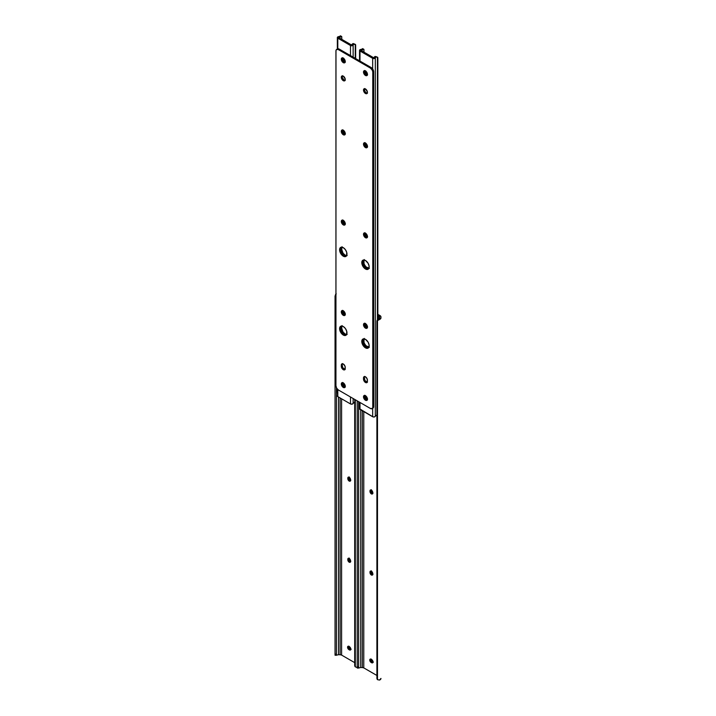 <?xml version="1.0" encoding="UTF-8"?>
<svg xmlns="http://www.w3.org/2000/svg" width="716" height="716" viewBox="0 0 716 716"><rect width="100%" height="100%" fill="white"/><g stroke="black" fill="none" stroke-linecap="round" stroke-linejoin="round"><path stroke-width="1.07" d="M348.889 476.99L347.797 478.109A1.96 1.128 60 0 1 348.2 477.214A1.96 1.128 60 0 1 349.712 477.742A1.96 1.128 60 0 1 350.563 479.711L350.33 481.027L349.453 481.197L347.797 478.682L348.03 477.357L349.184 477.312L350.33 478.682L350.563 480.275A1.96 1.128 60 0 1 350.16 481.17A1.96 1.128 60 0 1 349.184 481.071L350.16 480.508A1.96 1.128 -120 0 0 350.518 480.66M348.889 558.113L347.797 559.232A1.96 1.128 60 0 1 348.2 558.337A1.96 1.128 60 0 1 349.712 558.865A1.96 1.128 60 0 1 350.563 560.834L350.33 562.149L349.453 562.32L347.797 559.805L348.03 558.48L349.184 558.435L350.33 559.805L350.563 561.398A1.96 1.128 60 0 1 350.16 562.293A1.96 1.128 60 0 1 349.184 562.194L350.16 561.63A1.96 1.128 -120 0 0 350.518 561.783M348.826 477.16A1.96 1.128 -120 0 0 348.781 477.545L349.184 479.469L350.697 480.687M348.826 558.283A1.96 1.128 -120 0 0 348.781 558.668L349.184 560.592L350.697 561.809M348.638 646.118L349.148 648.356L350.938 649.537M341.595 398.803L341.595 655.086L354.706 662.658L341.595 655.086A2.085 1.208 0 0 0 340.118 654.737L340.118 397.944L340.118 654.737L341.595 655.086L341.595 398.803M348.585 646.288A1.96 1.128 -120 0 0 349.918 649.072L348.934 649.636A1.96 1.128 60 0 1 347.654 647.908A1.96 1.128 60 0 1 347.958 646.342A1.96 1.128 60 0 1 348.934 646.441L350.196 647.443L350.804 649.126L350.196 650.092L348.934 649.636L347.573 646.942L348.164 646.271L349.426 646.727A1.96 1.128 60 0 1 350.706 648.445A1.96 1.128 60 0 1 350.401 650.021A1.96 1.128 60 0 1 349.426 649.922L350.41 649.349A1.96 1.128 -120 0 0 350.759 649.502M336.243 293.873L335.688 294.222A3.464 1.996 180 0 1 335.938 294.043M336.511 655.247L338.015 654.764A2.067 1.19 180 0 1 338.507 654.737L338.507 397.013L338.507 654.737L340.118 654.737L338.507 654.737A2.067 1.19 0 0 0 338.015 654.764L336.511 655.247L336.43 654.147L336.448 655.23M336.43 387.741L336.43 654.147L336.43 387.741M335.043 297.856L335.043 654.147L336.43 654.147L335.043 654.147L335.043 296.155L335.688 294.222L335.043 297.856L335.938 297.856L335.043 297.856M335.043 655.158L335.043 654.147L335.043 655.158M355.306 399.761L355.306 666.856L356.801 667.393L355.306 666.856L355.306 399.761M354.706 399.421L354.706 665.495L355.306 666.856A2.604 2.13 -0 0 1 354.706 665.495L354.706 664.699M348.934 649.636L350.41 649.349L348.934 649.636M350.16 561.63L349.184 562.194A1.96 1.128 60 0 1 347.797 559.805L348.781 559.232A1.96 1.128 -120 0 0 350.16 561.63M347.797 559.232L348.781 558.668L347.797 559.805L347.797 559.232M350.16 480.508L349.184 481.071A1.96 1.128 60 0 1 347.797 478.682L348.781 478.109A1.96 1.128 -120 0 0 350.16 480.508M347.797 478.109L348.781 477.545L347.797 478.682L347.797 478.109M371.076 489.807L369.984 490.916A1.96 1.128 60 0 1 370.387 490.021A1.96 1.128 60 0 1 371.899 490.55A1.96 1.128 60 0 1 372.75 492.518L372.517 493.834L371.64 494.013L369.984 491.489L370.217 490.165L371.371 490.12L372.517 491.498L372.75 493.082A1.96 1.128 60 0 1 372.347 493.977A1.96 1.128 60 0 1 371.371 493.888L372.356 493.315A1.96 1.128 -120 0 0 372.705 493.467M371.076 570.929L369.984 572.039A1.96 1.128 60 0 1 370.387 571.144A1.96 1.128 60 0 1 371.899 571.672A1.96 1.128 60 0 1 372.75 573.641L372.517 574.957L371.64 575.136L369.984 572.612L370.217 571.287L371.371 571.243L372.517 572.621L372.75 574.205A1.96 1.128 60 0 1 372.347 575.1A1.96 1.128 60 0 1 371.371 575.011L372.356 574.438A1.96 1.128 -120 0 0 372.705 574.59M377.851 314.333L379.936 315.541L377.851 314.333M371.013 489.968A1.96 1.128 -120 0 0 370.969 490.353L371.371 492.286L372.884 493.503M371.013 571.091A1.96 1.128 -120 0 0 370.969 571.475L371.371 573.409L372.884 574.626M370.825 658.935L371.335 661.163L373.125 662.345M376.902 321.215L377.493 319.864A2.604 2.13 180 0 0 376.902 321.215L376.902 322.021A2.604 2.13 -0 0 1 377.493 320.661L379.507 319.515L378.952 316.105A2.085 1.208 180 0 1 379.57 316.964L379.57 317.895A2.067 1.19 180 0 1 379.507 318.173L378.961 318.79L378.952 316.105L377.851 315.47L379.408 316.499L379.57 317.895A2.067 1.19 180 0 1 379.507 318.173L379.507 319.515L380.957 317.895L380.885 316.57L379.936 315.541A3.473 2.005 180 0 1 380.957 316.964L380.957 317.895A3.464 1.996 180 0 1 379.507 319.515L377.493 320.661L377.493 679.663L379.507 680.066A3.464 1.996 0 0 0 380.957 678.437L379.507 680.066L377.493 679.663L377.493 320.661L376.902 322.021L376.902 678.312L377.493 679.663A2.604 2.13 -0 0 1 376.902 678.312L376.902 677.506M363.782 411.611L363.782 667.894L376.902 675.465L363.782 667.894A2.085 1.208 0 0 0 362.305 667.545L362.305 410.76L362.305 667.545L363.782 667.894L363.782 411.611M370.772 659.105A1.96 1.128 -120 0 0 372.105 661.879L371.121 662.443A1.96 1.128 60 0 1 369.841 660.725A1.96 1.128 60 0 1 370.145 659.159A1.96 1.128 60 0 1 371.121 659.257L372.973 661.602L372.767 662.685L371.613 662.73L370.351 661.736L369.742 660.054L370.351 659.078L371.613 659.534A1.96 1.128 60 0 1 372.893 661.262A1.96 1.128 60 0 1 372.589 662.828A1.96 1.128 60 0 1 371.613 662.73L372.597 662.166A1.96 1.128 -120 0 0 372.955 662.318M358.698 668.055L360.202 667.581A2.067 1.19 180 0 1 360.694 667.545L360.694 409.829L360.694 667.545L362.305 667.545L360.694 667.545A2.067 1.19 0 0 0 360.202 667.581L358.698 668.055L358.627 666.954L358.635 668.037M358.627 401.676L358.627 666.954L358.627 401.676M357.23 400.87L357.23 666.954L358.627 666.954L357.23 666.954L357.23 400.87M357.23 667.965L357.23 666.954L357.23 667.965M378.048 319.408L378.675 318.987L378.048 319.408M371.121 662.443L372.597 662.166L371.121 662.443M372.356 574.438L371.371 575.011A1.96 1.128 60 0 1 369.984 572.612L370.969 572.039A1.96 1.128 -120 0 0 372.356 574.438M369.984 572.039L370.969 571.475L369.984 572.612L369.984 572.039M372.356 493.315L371.371 493.888A1.96 1.128 60 0 1 369.984 491.489L370.969 490.916A1.96 1.128 -120 0 0 372.356 493.315M369.984 490.916L370.969 490.353L369.984 491.489L369.984 490.916M371.398 490.138A2.783 1.602 -120 0 0 372.75 492.697M349.211 477.33A2.783 1.602 -120 0 0 350.563 479.89M371.461 659.445A2.783 1.602 -120 0 0 373 661.897M349.265 646.638A2.783 1.602 -120 0 0 350.804 649.09M349.211 558.453A2.783 1.602 -120 0 0 350.563 561.013M371.398 571.261A2.783 1.602 -120 0 0 372.75 573.82M372.955 492.877L371.371 489.735M350.759 480.06L349.184 476.919M373.331 662.13L371.407 659.185M351.144 649.314L349.22 646.378M350.759 561.183L349.184 558.041M372.955 573.999L371.371 570.858M364.247 338.4L362.708 341.845L364.283 345.461L366.332 347.358L365.464 347.851L366.332 347.358L363.719 344.602L362.645 340.968A5.218 3.007 60 0 1 363.325 338.892A5.218 3.007 -120 0 0 363.048 343.161A5.218 3.007 -120 0 0 366.332 347.358L368.373 347.824L366.332 347.358A5.218 3.007 -120 0 0 368.471 347.806A5.218 3.007 60 0 1 364.641 345.909A5.218 3.007 60 0 1 362.645 340.968L363.621 340.404A5.218 3.007 -120 0 0 368.83 347.287M364.247 259.541L362.708 262.987L363.719 265.752L366.332 268.509L365.464 269.001L366.332 268.509L363.719 265.752L362.645 262.119A5.218 3.007 60 0 1 363.325 260.042A5.218 3.007 -120 0 0 363.048 264.302A5.218 3.007 -120 0 0 366.332 268.509L368.373 268.974L366.332 268.509A5.218 3.007 -120 0 0 368.471 268.947A5.218 3.007 60 0 1 364.641 267.059A5.218 3.007 60 0 1 362.645 262.119L363.621 261.555A5.218 3.007 -120 0 0 368.83 268.437M360.971 50.433L373.654 57.754L360.971 50.433L363.245 49.547A3.464 1.996 180 0 1 361.07 50.263L360.971 50.433M365.706 70.884L366.091 72.549L367.38 73.757L366.082 74.142L364.802 72.423L365.312 70.777M367.478 146.637L366.055 146.494L364.945 144.283L365.93 143.352L366.332 145.079L367.585 146.234M367.478 327.194L366.055 327.051L364.945 324.84L365.93 323.909L366.332 325.637L367.585 326.791M367.478 399.304L366.055 399.161L364.945 396.95L365.93 396.02L366.332 397.747L367.585 398.901M367.478 236.772L366.055 236.629L364.945 234.418L365.93 233.488L366.332 235.215L367.585 236.37M363.952 338.838A5.218 3.007 -120 0 0 363.621 340.404L364.247 343.125L365.903 345.649L369.358 347.26M363.952 259.989A5.218 3.007 -120 0 0 363.621 261.555L364.247 264.276L365.903 266.8L369.358 268.402M359.53 402.195L359.53 408.782A1.566 0.904 0 0 0 359.987 409.418L359.987 402.464L359.987 409.418L372.669 416.739L372.669 408.29L372.669 416.739A1.566 0.904 0 0 0 374.271 416.963A1.566 0.904 0 0 0 375.327 416.238L375.327 57.817A1.566 0.904 180 0 1 374.271 58.542A1.566 0.904 180 0 1 372.669 58.327L372.669 68.951L372.669 58.327L359.987 50.997L359.987 61.075L359.987 50.997A1.566 0.904 180 0 1 359.53 50.362A1.566 0.904 180 0 1 360.864 49.467L359.611 50.075L359.987 50.997L372.669 58.327L374.271 58.542L375.327 57.817A2.067 1.19 180 0 1 376.177 57.012L377.439 57.155L377.439 319.918L377.439 57.155A1.736 1.002 -60 0 1 377.484 57.182A1.736 1.002 -60 0 1 377.851 57.978L377.851 319.56L377.851 57.978L377.439 57.155L375.184 56.439L376.732 56.886M367.55 74.527L366.082 74.142A1.96 1.128 60 0 1 364.802 72.423A1.96 1.128 60 0 1 365.106 70.857A1.96 1.128 60 0 1 365.232 70.794M367.424 146.691A1.96 1.128 60 0 1 367.308 146.78A1.96 1.128 60 0 1 365.795 146.252A1.96 1.128 60 0 1 364.945 144.283L365.348 142.824M367.424 327.248A1.96 1.128 60 0 1 367.308 327.337A1.96 1.128 60 0 1 365.795 326.809A1.96 1.128 60 0 1 364.945 324.84L365.348 323.381M367.424 399.358A1.96 1.128 60 0 1 367.308 399.447A1.96 1.128 60 0 1 365.795 398.919A1.96 1.128 60 0 1 364.945 396.95L365.348 395.492M367.424 236.826A1.96 1.128 60 0 1 367.308 236.915A1.96 1.128 60 0 1 365.795 236.387A1.96 1.128 60 0 1 364.945 234.418L365.348 232.96M362.645 340.968L363.263 338.963L362.645 340.968M362.645 262.119L363.263 260.114L362.645 262.119M363.925 49.386L363.996 52.178L363.925 49.386L362.69 48.634A1.736 1.002 120 0 0 362.636 48.607L362.26 48.974A2.067 1.19 180 0 1 360.864 49.467L362.26 48.974L363.245 49.547L362.26 48.974L362.636 48.607L363.021 49.153M363.996 259.989L363.996 263.631L363.996 259.989M363.996 338.838L363.996 342.481L363.996 338.838M373.949 57.701L373.949 57.701A3.464 1.996 180 0 1 375.184 56.439L373.949 57.701M359.53 408.738L373.018 416.891L374.656 416.846L376.177 415.432A2.067 1.19 0 0 0 375.327 416.238L375.327 57.817L376.177 57.012L375.184 56.439L377.484 57.182M367.424 236.307A1.96 1.128 -120 0 1 365.93 233.855L364.945 234.418L365.778 233.371L364.945 233.855A1.96 1.128 60 0 1 365.232 233.04M367.424 398.839A1.96 1.128 -120 0 1 365.93 396.387L364.945 396.95L365.778 395.903L364.945 396.387A1.96 1.128 60 0 1 365.232 395.572M367.424 326.729A1.96 1.128 -120 0 1 365.93 324.276L364.945 324.84L365.778 323.793L364.945 324.276A1.96 1.128 60 0 1 365.232 323.462M367.424 146.171A1.96 1.128 -120 0 1 365.93 143.719L364.945 144.283L365.778 143.236L364.945 143.719A1.96 1.128 60 0 1 365.232 142.905M365.688 71.054A1.96 1.128 -120 0 0 367.066 73.578L366.082 74.142L367.406 73.945L366.574 74.428A1.96 1.128 60 0 0 367.424 74.58M342.06 325.583L340.521 329.029L342.087 332.645L344.136 334.551L343.277 335.043L344.136 334.551L341.532 331.794L340.449 328.161A5.218 3.007 60 0 1 341.138 326.084A5.218 3.007 -120 0 0 340.861 330.345A5.218 3.007 -120 0 0 344.136 334.551L346.186 335.016L344.136 334.551A5.218 3.007 -120 0 0 346.284 334.99A5.218 3.007 60 0 1 342.454 333.101A5.218 3.007 60 0 1 340.449 328.161L341.434 327.588A5.218 3.007 -120 0 0 346.642 334.479M342.06 246.734L340.521 250.179L342.087 253.795L344.136 255.693L343.277 256.194L344.136 255.693L341.532 252.945L340.449 249.311A5.218 3.007 60 0 1 341.138 247.235A5.218 3.007 -120 0 0 340.861 251.495A5.218 3.007 -120 0 0 344.136 255.693L346.186 256.158L344.136 255.693A5.218 3.007 -120 0 0 346.284 256.14A5.218 3.007 60 0 1 342.454 254.252A5.218 3.007 60 0 1 340.449 249.311L341.434 248.738A5.218 3.007 -120 0 0 346.642 255.63M338.784 37.626L351.466 44.947L338.784 37.626L341.058 36.74A3.464 1.996 180 0 1 338.874 37.456L338.784 37.626M343.519 58.077L343.904 59.732L345.193 60.949L343.895 61.334L342.534 59.267L343.125 57.969M345.291 133.82L343.868 133.686L342.758 131.476L343.743 130.545L344.145 132.272L345.389 133.427M345.291 314.378L343.868 314.243L342.758 312.033L343.743 311.102L344.145 312.829L345.389 313.984M345.291 386.488L343.868 386.354L342.758 384.143L343.743 383.212L344.145 384.94L345.389 386.094M345.291 223.956L343.868 223.822L342.758 221.611L343.743 220.68L344.145 222.407L345.389 223.562M341.765 326.031A5.218 3.007 -120 0 0 341.434 327.588L343.071 332.081L345.121 333.978L347.171 334.444M341.765 247.181A5.218 3.007 -120 0 0 341.434 248.738L343.071 253.231L345.121 255.129L347.171 255.594M353.14 403.421L353.14 398.508L353.14 403.421L353.99 402.616A2.067 1.19 0 0 0 353.14 403.421A1.566 0.904 0 0 1 352.084 404.146A1.566 0.904 0 0 1 350.482 403.931L350.482 396.977L350.482 403.931L352.084 404.146L353.14 403.421M355.297 44.374L353.283 43.542L351.762 44.893A3.464 1.996 180 0 1 352.997 43.631L353.99 44.204L353.14 45.01L353.14 57.128L353.14 45.01A1.566 0.904 180 0 1 352.084 45.735A1.566 0.904 180 0 1 350.482 45.511L350.482 55.588L350.482 45.511L337.8 38.19L337.8 48.822L337.8 38.19A1.566 0.904 180 0 1 337.334 37.554A1.566 0.904 180 0 1 338.677 36.659L337.415 37.268L337.8 38.19L350.482 45.511L352.084 45.735L353.14 45.01A2.067 1.19 180 0 1 353.99 44.204L355.252 44.347L355.252 58.345L355.252 44.347A1.736 1.002 -60 0 1 355.297 44.374A1.736 1.002 -60 0 1 355.655 45.171L355.655 58.578L355.628 44.884L352.997 43.631L354.536 44.079M337.8 389.567L337.8 396.61L350.482 403.931L337.8 396.61L337.8 389.567M345.363 61.719L343.895 61.334A1.96 1.128 60 0 1 342.615 59.607A1.96 1.128 60 0 1 342.919 58.041A1.96 1.128 60 0 1 343.045 57.987M345.228 133.883A1.96 1.128 60 0 1 345.121 133.964A1.96 1.128 60 0 1 343.608 133.445A1.96 1.128 60 0 1 342.758 131.476L343.161 130.008M345.228 314.44A1.96 1.128 60 0 1 345.121 314.521A1.96 1.128 60 0 1 343.608 314.002A1.96 1.128 60 0 1 342.758 312.033L343.161 310.565M345.228 386.55A1.96 1.128 60 0 1 345.121 386.631A1.96 1.128 60 0 1 343.608 386.112A1.96 1.128 60 0 1 342.758 384.143L343.161 382.675M345.228 224.019A1.96 1.128 60 0 1 345.121 224.099A1.96 1.128 60 0 1 343.608 223.58A1.96 1.128 60 0 1 342.758 221.611L343.161 220.143M340.449 328.161L341.076 326.156L340.449 328.161M340.449 249.311L341.076 247.297L340.449 249.311M337.334 395.966A1.566 0.904 0 0 0 337.8 396.61L337.334 389.11M341.738 36.579L341.809 39.371L341.738 36.579L340.494 35.827A1.736 1.002 120 0 0 340.449 35.8L340.064 36.167A2.067 1.19 180 0 1 338.677 36.659L340.064 36.167L341.058 36.74L340.064 36.167L340.449 35.8L340.834 36.337M341.809 247.181L341.809 250.815L341.809 247.181M341.809 326.031L341.809 329.673L341.809 326.031M354.617 402.338L355.252 402.043L354.617 402.338M345.237 223.499A1.96 1.128 -120 0 1 343.743 221.047L342.758 221.611L343.59 220.564L342.758 221.047A1.96 1.128 60 0 1 343.045 220.233M345.237 386.031A1.96 1.128 -120 0 1 343.743 383.57L342.758 384.143L343.59 383.087L342.758 383.57A1.96 1.128 60 0 1 343.045 382.765M345.237 313.921A1.96 1.128 -120 0 1 343.743 311.46L342.758 312.033L343.59 310.977L342.758 311.46A1.96 1.128 60 0 1 343.045 310.655M345.237 133.364A1.96 1.128 -120 0 1 343.743 130.903L342.758 131.476L343.59 130.419L342.758 130.903A1.96 1.128 60 0 1 343.045 130.097M343.501 58.247A1.96 1.128 -120 0 0 344.879 60.771L343.895 61.334L345.219 61.137L344.387 61.621A1.96 1.128 60 0 0 345.228 61.773M345.228 369.429L342.749 367.711L342.176 364.641L341.308 365.133A2.783 1.602 60 0 1 341.89 363.862A2.783 1.602 60 0 1 344.029 364.605A2.783 1.602 60 0 1 345.246 367.406L344.915 369.617L343.662 369.859L342.185 368.668L341.308 366.27L341.639 364.068L343.277 364.005L344.915 365.957L345.246 368.543A2.783 1.602 60 0 1 344.673 369.814A2.783 1.602 60 0 1 343.277 369.68L344.136 369.179A2.783 1.602 -120 0 0 345.031 369.447M343.277 335.043A5.218 3.007 60 0 1 339.876 330.452A5.218 3.007 60 0 1 340.673 326.272A5.218 3.007 60 0 1 343.277 326.532L345.327 328.429L346.687 331.123L346.687 334.381L345.327 335.509L341.872 333.907L339.661 329.53L340.216 326.648L341.872 326.04L343.277 326.532A5.218 3.007 60 0 1 346.687 331.123A5.218 3.007 60 0 1 345.891 335.303A5.218 3.007 60 0 1 343.277 335.043M365.464 347.851A5.218 3.007 60 0 1 362.063 343.259A5.218 3.007 60 0 1 362.86 339.08A5.218 3.007 60 0 1 365.464 339.339L368.078 342.087L369.089 344.852L368.874 347.197L367.514 348.316L364.059 346.714L361.849 342.338L361.849 340.682L362.86 339.08L365.464 339.339A5.218 3.007 60 0 1 368.874 343.931A5.218 3.007 60 0 1 368.078 348.11A5.218 3.007 60 0 1 365.464 347.851M364.578 232.897A2.783 1.602 -120 0 0 366.332 237.211L365.464 237.703A2.783 1.602 60 0 1 363.647 235.251A2.783 1.602 60 0 1 364.077 233.022A2.783 1.602 60 0 1 365.464 233.165L367.397 236.101L366.565 237.954L364.713 237.094L363.647 235.251L363.835 233.228L365.464 233.165A2.783 1.602 60 0 1 367.281 235.609A2.783 1.602 60 0 1 366.861 237.837A2.783 1.602 60 0 1 365.464 237.703L366.332 237.211L364.695 235.251L364.695 232.727M343.277 256.194A5.218 3.007 60 0 1 339.876 251.593A5.218 3.007 60 0 1 340.673 247.414A5.218 3.007 60 0 1 343.277 247.673L345.327 249.58L346.687 252.274L346.687 255.531L345.327 256.659L341.872 255.057L339.661 250.681L339.661 249.016L340.673 247.414L343.277 247.673A5.218 3.007 60 0 1 346.687 252.274A5.218 3.007 60 0 1 345.891 256.453A5.218 3.007 60 0 1 343.277 256.194M365.464 269.001A5.218 3.007 60 0 1 362.063 264.41A5.218 3.007 60 0 1 362.86 260.23A5.218 3.007 60 0 1 365.464 260.49L368.078 263.237L369.089 266.003L368.874 268.339L367.514 269.467L364.059 267.865L361.849 263.488L362.403 260.606L364.059 259.998L365.464 260.49A5.218 3.007 60 0 1 368.874 265.081A5.218 3.007 60 0 1 368.078 269.261A5.218 3.007 60 0 1 365.464 269.001M364.578 395.42A2.783 1.602 -120 0 0 366.332 399.734L365.464 400.235A2.783 1.602 60 0 1 363.647 397.783A2.783 1.602 60 0 1 364.077 395.554A2.783 1.602 60 0 1 365.464 395.688L367.397 398.633L366.565 400.486L364.713 399.626L363.647 397.783L363.835 395.76L365.464 395.688A2.783 1.602 60 0 1 367.281 398.141A2.783 1.602 60 0 1 366.861 400.369A2.783 1.602 60 0 1 365.464 400.235L366.332 399.734L364.695 397.783L364.695 395.259M342.391 382.613A2.783 1.602 -120 0 0 344.136 386.926L343.277 387.428A2.783 1.602 60 0 1 341.46 384.975A2.783 1.602 60 0 1 341.89 382.747A2.783 1.602 60 0 1 343.277 382.881L345.21 385.826L344.369 387.669L342.892 387.159L341.46 384.975L341.639 382.944L343.277 382.881A2.783 1.602 60 0 1 345.094 385.333A2.783 1.602 60 0 1 344.673 387.562A2.783 1.602 60 0 1 343.277 387.428L344.136 386.926L342.32 384.474L342.508 382.451M342.391 75.86A2.783 1.602 -120 0 0 344.136 80.174L343.277 80.675A2.783 1.602 60 0 1 341.46 78.223A2.783 1.602 60 0 1 341.89 75.994A2.783 1.602 60 0 1 343.277 76.129L345.21 79.073L344.369 80.926L342.525 80.067L341.46 78.223L341.639 76.2L343.277 76.129A2.783 1.602 60 0 1 345.094 78.581A2.783 1.602 60 0 1 344.673 80.81A2.783 1.602 60 0 1 343.277 80.675L344.136 80.174L342.32 77.731L342.508 75.699M367.424 382.246L364.936 380.527L364.363 377.448L363.504 377.95A2.783 1.602 60 0 1 364.077 376.679A2.783 1.602 60 0 1 366.225 377.421A2.783 1.602 60 0 1 367.433 380.223L367.102 382.425L365.849 382.666L364.372 381.476L363.504 379.086L363.835 376.876L365.464 376.813L367.102 378.764L367.433 381.351A2.783 1.602 60 0 1 366.861 382.63A2.783 1.602 60 0 1 365.464 382.487L366.332 381.995A2.783 1.602 -120 0 0 367.219 382.263M342.391 310.502A2.783 1.602 -120 0 0 344.136 314.816L343.277 315.317A2.783 1.602 60 0 1 341.46 312.865A2.783 1.602 60 0 1 341.89 310.637A2.783 1.602 60 0 1 343.277 310.771L345.21 313.715L344.369 315.559L342.892 315.049L341.46 312.865L341.639 310.834L343.277 310.771A2.783 1.602 60 0 1 345.094 313.223A2.783 1.602 60 0 1 344.673 315.452A2.783 1.602 60 0 1 343.277 315.317L344.136 314.816L342.32 312.364L342.508 310.341M364.578 323.31A2.783 1.602 -120 0 0 366.332 327.624L365.464 328.125A2.783 1.602 60 0 1 363.647 325.673A2.783 1.602 60 0 1 364.077 323.444A2.783 1.602 60 0 1 365.464 323.578L367.397 326.523L366.565 328.375L364.713 327.516L363.647 325.673L363.835 323.65L365.464 323.578A2.783 1.602 60 0 1 367.281 326.031A2.783 1.602 60 0 1 366.861 328.259A2.783 1.602 60 0 1 365.464 328.125L366.332 327.624L364.695 325.673L364.695 323.149M364.578 142.752A2.783 1.602 -120 0 0 366.332 147.066L365.464 147.568A2.783 1.602 60 0 1 363.647 145.115A2.783 1.602 60 0 1 364.077 142.887A2.783 1.602 60 0 1 365.464 143.021L367.397 145.966L366.565 147.818L364.713 146.959L363.647 145.115L363.835 143.093L365.464 143.021A2.783 1.602 60 0 1 367.281 145.473A2.783 1.602 60 0 1 366.861 147.702A2.783 1.602 60 0 1 365.464 147.568L366.332 147.066L364.695 145.115L364.695 142.591M342.391 129.945A2.783 1.602 -120 0 0 344.136 134.259L343.277 134.76A2.783 1.602 60 0 1 341.46 132.308A2.783 1.602 60 0 1 341.89 130.079A2.783 1.602 60 0 1 343.277 130.214L345.21 133.158L344.369 135.002L342.892 134.492L341.46 132.308L341.639 130.276L343.277 130.214A2.783 1.602 60 0 1 345.094 132.666A2.783 1.602 60 0 1 344.673 134.894A2.783 1.602 60 0 1 343.277 134.76L344.136 134.259L342.32 131.807L342.508 129.784M342.391 57.835A2.783 1.602 -120 0 0 344.136 62.149L343.277 62.65A2.783 1.602 60 0 1 341.46 60.198A2.783 1.602 60 0 1 341.89 57.969A2.783 1.602 60 0 1 343.277 58.103L345.21 61.048L344.369 62.892L342.892 62.382L341.46 60.198L341.639 58.166L343.277 58.103A2.783 1.602 60 0 1 345.094 60.556A2.783 1.602 60 0 1 344.673 62.784A2.783 1.602 60 0 1 343.277 62.65L344.136 62.149L342.32 59.697L342.508 57.674M364.578 70.651A2.783 1.602 -120 0 0 366.332 74.965L365.464 75.457A2.783 1.602 60 0 1 363.647 73.005A2.783 1.602 60 0 1 364.077 70.777A2.783 1.602 60 0 1 365.464 70.92L367.397 73.855L366.565 75.708L364.713 74.849L363.647 73.005L363.835 70.982L365.464 70.92A2.783 1.602 60 0 1 367.281 73.363A2.783 1.602 60 0 1 366.861 75.592A2.783 1.602 60 0 1 365.464 75.457L366.332 74.965L364.695 73.005L364.695 70.481M364.578 88.677A2.783 1.602 -120 0 0 366.332 92.991L365.464 93.483A2.783 1.602 60 0 1 363.647 91.03A2.783 1.602 60 0 1 364.077 88.802A2.783 1.602 60 0 1 365.464 88.945L367.397 91.881L366.565 93.733L365.088 93.223L363.647 91.03L363.835 89.008L365.464 88.945A2.783 1.602 60 0 1 367.281 91.397A2.783 1.602 60 0 1 366.861 93.626A2.783 1.602 60 0 1 365.464 93.483L366.332 92.991L364.695 91.03L364.695 88.516M342.391 220.081A2.783 1.602 -120 0 0 344.136 224.394L343.277 224.896A2.783 1.602 60 0 1 341.46 222.443A2.783 1.602 60 0 1 341.89 220.215A2.783 1.602 60 0 1 343.277 220.349L345.21 223.294L344.369 225.137L342.892 224.627L341.46 222.443L341.639 220.412L343.277 220.349A2.783 1.602 60 0 1 345.094 222.801A2.783 1.602 60 0 1 344.673 225.03A2.783 1.602 60 0 1 343.277 224.896L344.136 224.394L342.32 221.942L342.508 219.919M372.58 408.263L373.671 406.536L373.671 71.824L372.812 72.316L372.812 407.028L373.671 406.536L373.627 71.242L372.955 69.398L371.219 67.564L339.25 49.109L338.391 49.61L370.351 68.056L371.219 67.564L339.25 49.109L337.209 49.189M372.096 408.621L372.955 408.12A3.473 2.005 -120 0 0 373.671 406.536L372.812 407.028A3.473 2.005 60 0 1 372.096 408.621A3.473 2.005 60 0 1 370.351 408.451L338.391 389.996L370.351 408.451L372.096 408.621L372.767 407.556L372.767 71.734L372.096 69.891L370.351 68.056L338.391 49.61L336.654 49.431L335.983 50.496L335.938 385.736L335.938 51.024A3.473 2.005 60 0 1 336.654 49.431A3.473 2.005 60 0 1 338.391 49.61L339.25 49.109A3.473 2.005 -120 0 0 337.513 48.939L336.654 49.431M342.391 363.737A2.783 1.602 -120 0 0 342.176 364.641L342.508 363.567M367.424 237.452L366.332 237.211A2.783 1.602 -120 0 0 367.219 237.479M367.424 399.984L366.332 399.734A2.783 1.602 -120 0 0 367.219 400.002M345.228 387.177L344.136 386.926A2.783 1.602 -120 0 0 345.031 387.195M345.228 80.425L344.136 80.174A2.783 1.602 -120 0 0 345.031 80.443M364.578 376.544A2.783 1.602 -120 0 0 364.363 377.448L364.695 376.383M345.228 315.067L344.136 314.816A2.783 1.602 -120 0 0 345.031 315.085M367.424 327.874L366.332 327.624A2.783 1.602 -120 0 0 367.219 327.892M367.424 147.317L366.332 147.066A2.783 1.602 -120 0 0 367.219 147.335M345.228 134.51L344.136 134.259A2.783 1.602 -120 0 0 345.031 134.527M345.228 62.399L344.136 62.149A2.783 1.602 -120 0 0 345.031 62.417M367.424 75.207L366.332 74.965A2.783 1.602 -120 0 0 367.219 75.225M367.424 93.232L366.332 92.991A2.783 1.602 -120 0 0 367.219 93.259M345.228 224.645L344.136 224.394A2.783 1.602 -120 0 0 345.031 224.663M335.938 385.736L336.654 388.161L338.391 389.996A3.473 2.005 60 0 1 335.938 385.736M366.332 381.995L365.464 382.487A2.783 1.602 60 0 1 363.504 379.086L364.363 378.585A2.783 1.602 -120 0 0 366.332 381.995M363.504 377.95L364.363 377.448L364.363 378.585L363.504 379.086L363.504 377.95M344.136 369.179L343.277 369.68A2.783 1.602 60 0 1 341.308 366.27L342.176 365.778A2.783 1.602 -120 0 0 344.136 369.179M341.308 365.133L342.176 364.641L342.176 365.778L341.308 366.27L341.308 365.133M372.812 72.316L373.671 71.824A3.473 2.005 -120 0 0 371.219 67.564L370.351 68.056A3.473 2.005 60 0 1 372.812 72.316M336.493 655.247L335.079 655.247M358.689 668.055L357.266 668.055M359.53 60.815L359.53 50.362M337.334 49.037L337.334 37.554"/></g></svg>
